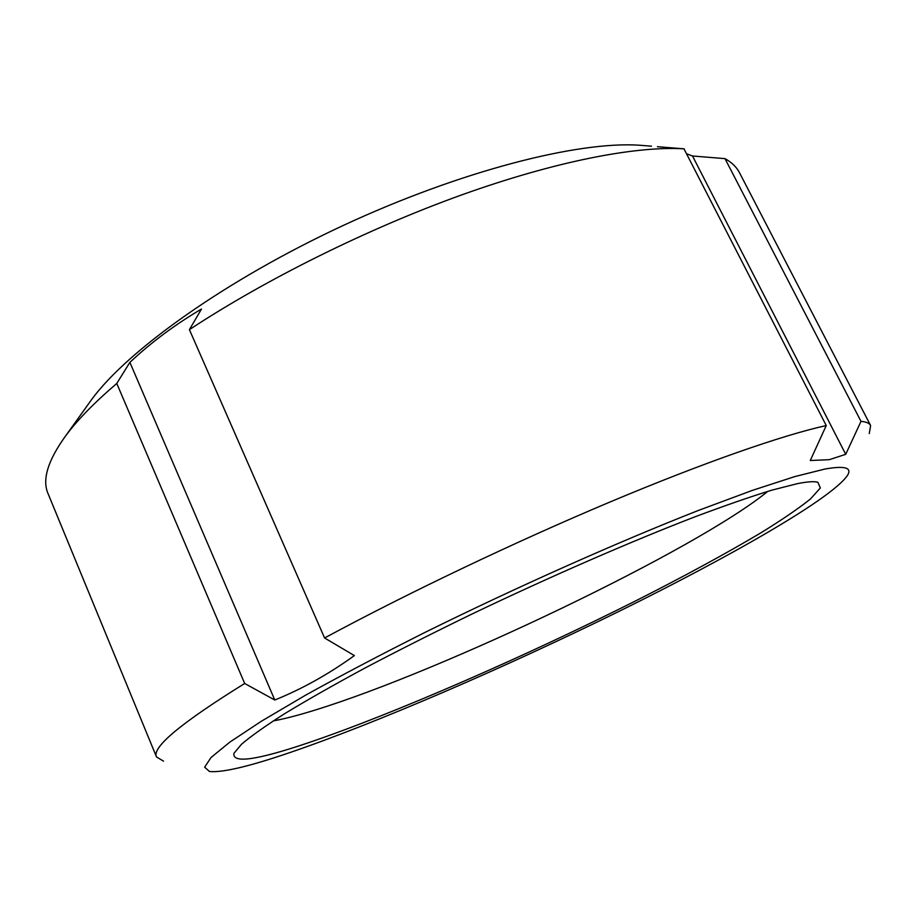 <?xml version="1.0" encoding="UTF-8"?>
<svg xmlns="http://www.w3.org/2000/svg" width="917" height="917" viewBox="0 0 917 917"><rect width="100%" height="100%" fill="white"/><g stroke="black" fill="none" stroke-linecap="round" stroke-linejoin="round"><path stroke-width="1.38" d="M797.446 483.637L772.034 490.102C750.564 496.682 724.705 505.657 694.444 517.016C630.793 541.557 549.845 576.782 472.072 613.989C433.775 632.604 398.047 650.634 364.863 668.092C333.834 684.85 307.184 699.992 284.912 713.518C265.471 725.897 251.006 736.145 241.515 744.249L233.927 753.338C232.161 763.655 256.737 760.216 307.665 742.999C394.218 713.69 526.049 656.01 636.834 600.291C684.563 576.094 725.874 553.639 760.755 532.915C781.914 519.87 798.489 508.557 810.49 498.963L820.348 487.959L817.872 482.285C814.319 481.196 807.51 481.654 797.446 483.637M273.22 720.934C284.339 718.894 298.117 715.329 314.554 710.239C443.564 670.556 696.828 549.398 767.77 491.374M686.856 153.861L692.495 155.982L724.992 158.641L860.994 421.373L845.726 454.316L829.335 459.669L810.273 460.517L826.251 425.557C782.992 435.071 704.886 462.122 609.599 502.172C514.311 542.279 407.274 593.345 324.584 637.98L354.363 655.586C328.687 674.144 302.151 688.954 274.779 700.015L244.679 683.486C180.901 723.054 151.511 747.55 156.532 756.983L163.535 761.144M869.27 433.558L870.611 425.522L739.48 172.683C736.638 167.146 731.812 162.469 724.992 158.641M289.061 752.857C377.151 722.779 505.198 667.301 618.574 611.582C731.032 556.183 832.212 498.355 847.537 475.304C852.248 467.659 844.763 465.561 825.082 469.011L794.821 476.576L752.238 490.435L698.399 510.448C618.31 541.878 516.409 587.247 424.869 632.466C380.417 654.818 340.608 675.76 305.418 695.281L261.379 721.232L229.835 742.117L211.082 757.465L204.64 767.174L209.454 771.495C222.189 772.802 248.725 766.589 289.061 752.857M870.611 425.522C869.442 423.218 866.244 421.831 860.994 421.373M826.251 425.557L683.979 148.829C635.848 145.86 555.312 161.323 461.423 195C367.557 228.78 265.666 279.387 189.406 329.65L324.584 637.98M244.679 683.486L116.768 383.455C94.428 402.563 77.395 420.02 65.669 435.839C47.844 460.494 41.964 479.763 48.051 493.621L156.532 756.983M646.038 145.757L639.688 145.241C578.57 140.943 461.033 170.768 343.68 225.261C226.316 279.719 127.669 350.237 91.505 399.697L87.803 404.878M116.768 383.455L129.882 362.364C151.397 342.213 175.273 324.446 201.488 309.04L189.406 329.65M684.277 148.852L657.432 146.697M274.779 700.015L129.882 362.364M845.726 454.316L692.495 155.982M91.505 399.697L65.669 435.839M639.688 145.241L651.494 146.193M678.672 148.405L683.979 148.829"/></g></svg>
